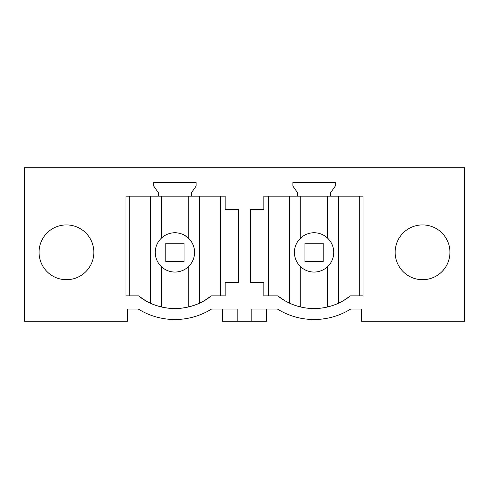 <?xml version="1.0" encoding="UTF-8"?>
<svg xmlns="http://www.w3.org/2000/svg" width="489" height="489" viewBox="0 0 489 489"><rect width="100%" height="100%" fill="white"/><g stroke="black" fill="none" stroke-linecap="round" stroke-linejoin="round"><path stroke-width="0.73" d="M304.653 269.647A19.652 19.652 0 0 0 331.322 261.823A19.652 19.652 0 0 0 323.498 235.154A19.652 19.652 0 0 0 296.829 242.978A19.652 19.652 0 0 0 304.653 269.647M289.616 196.15L289.616 303.186C292.171 304.47 295.888 305.747 300.766 307.013L300.766 266.853M300.766 237.941L300.766 196.15M327.385 266.853L327.385 307.013A58.435 58.435 0 0 1 300.766 307.013M327.385 237.941L327.385 196.15M338.535 196.15L338.535 303.186C335.98 304.47 332.263 305.747 327.385 307.013M350.436 295.857L363.015 295.857L363.015 196.15L263.858 196.15L263.858 209.378L250.417 209.378L250.417 282.636L263.858 282.636L263.858 295.857L277.715 295.857A58.435 58.435 0 0 0 350.436 295.857L343.431 300.643M237.196 321.242L251.804 321.242L251.804 309.011L277.373 309.011A69.395 69.395 0 0 0 350.778 309.011L361.554 309.011L361.554 321.242L464.55 321.242L464.55 167.758L24.45 167.758L24.45 321.242L127.446 321.242L127.446 309.011L138.222 309.011A69.395 69.395 0 0 0 211.627 309.011L237.196 309.011L237.196 321.242L222.403 321.242L222.403 309.011M196.107 186.107L196.107 182.458L153.742 182.458L153.742 186.107L158.308 192.629L158.308 196.15L125.985 196.15L125.985 295.857L138.564 295.857C158.986 312.679 190.832 312.703 211.285 295.857L225.142 295.857L225.142 282.636L238.583 282.636L238.583 209.378L225.142 209.378L225.142 196.15L191.541 196.15L191.541 192.629L196.107 186.107M93.845 252.306A27.39 27.39 0 0 1 66.449 279.702A27.39 27.39 0 0 1 39.059 252.306A27.39 27.39 0 0 1 66.449 224.916A27.39 27.39 0 0 1 93.845 252.306M330.692 196.15L330.692 192.629L335.258 186.107L335.258 182.458L292.893 182.458L292.893 186.107L297.459 192.629L297.459 196.15M449.941 252.306A27.39 27.39 0 0 1 422.551 279.702A27.39 27.39 0 0 1 395.155 252.306A27.39 27.39 0 0 1 422.551 224.916A27.39 27.39 0 0 1 449.941 252.306M284.726 300.643L277.715 295.857M266.597 309.011L266.597 321.242L251.804 321.242M165.502 269.647A19.652 19.652 0 0 0 192.171 261.823A19.652 19.652 0 0 0 184.347 235.154A19.652 19.652 0 0 0 157.678 242.978A19.652 19.652 0 0 0 165.502 269.647M188.234 196.15L188.234 237.941L184.347 235.154M199.384 196.15L199.384 303.186C196.829 304.47 193.112 305.747 188.234 307.013L188.234 266.853M161.614 196.15L161.614 237.941M150.465 196.15L150.465 303.186C153.02 304.47 156.737 305.747 161.614 307.013L161.614 266.853M188.234 307.013A58.435 58.435 0 0 1 161.614 307.013M145.141 300.393L138.564 295.857M205.172 300.112L211.285 295.857M238.583 209.378L238.583 282.636M191.541 196.15L158.308 196.15M165.795 261.529L165.795 243.265L184.053 243.265L184.053 261.529L165.795 261.529M304.947 261.529L304.947 243.265L323.205 243.265L323.205 261.529L304.947 261.529M359.727 196.15L359.727 295.857M268.424 295.857L268.424 196.15M220.576 295.857L220.576 196.15M129.273 295.857L129.273 196.15"/></g></svg>
